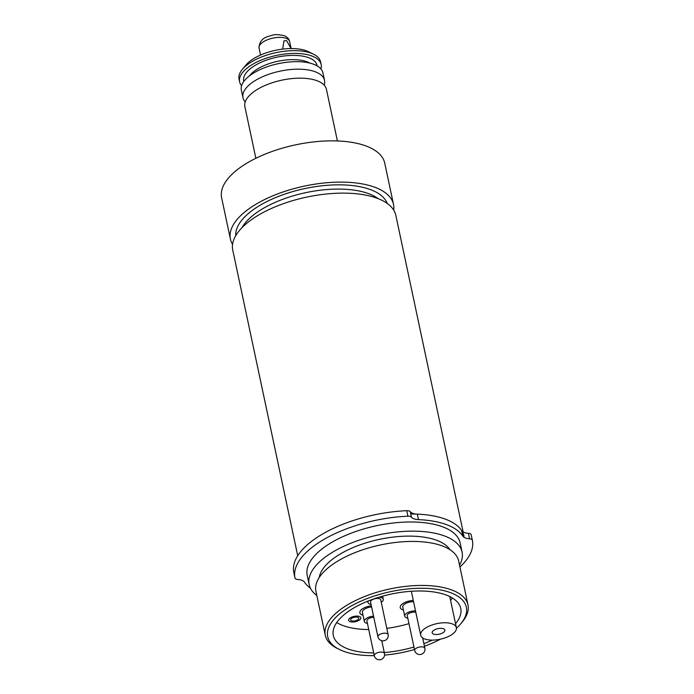 <?xml version="1.0" encoding="UTF-8"?>
<svg xmlns="http://www.w3.org/2000/svg" width="694" height="694" viewBox="0 0 694 694"><rect width="100%" height="100%" fill="white"/><g stroke="black" fill="none" stroke-linecap="round" stroke-linejoin="round"><path stroke-width="1.04" d="M255.852 158.293L244.878 106.65A41.683 18.226 -12 0 1 259.409 88.216A41.683 18.226 -12 0 1 301.265 78.17A41.683 18.226 -12 0 1 326.423 89.318L337.405 140.96M242.327 69.391L246.04 64.941A36.478 15.945 -12 0 1 255.869 57.35A36.478 15.945 -12 0 1 308.396 51.686L313.601 54.236A41.683 18.226 168 0 0 253.562 60.708A41.683 18.226 168 0 0 242.327 69.391A41.683 18.226 168 0 0 239.031 79.142L239.612 81.892A41.683 18.226 168 0 0 241.599 85.787M324.159 85.102A41.683 18.226 168 0 0 324.514 80.331A41.683 18.226 168 0 0 299.357 69.192A41.683 18.226 168 0 0 257.5 79.229A41.683 18.226 168 0 0 242.969 97.663A41.683 18.226 168 0 0 245.234 101.879M463.132 531.96L395.849 215.426A83.375 36.444 168 0 0 345.534 193.14A83.375 36.444 168 0 0 261.812 213.223A83.375 36.444 168 0 0 232.75 250.092L297.717 555.747M324.514 80.331L322.918 72.809A41.683 18.226 168 0 0 297.761 61.671A41.683 18.226 168 0 0 255.895 71.716A41.683 18.226 168 0 0 241.365 90.151L242.969 97.663M320.932 68.923A41.683 18.226 168 0 0 321.166 64.559A41.683 18.226 168 0 0 296.008 53.421A41.683 18.226 168 0 0 254.143 63.458A41.683 18.226 168 0 0 239.612 81.892M393.706 210.126A83.375 36.444 168 0 0 393.507 204.418A83.375 36.444 168 0 0 343.192 182.132A83.375 36.444 168 0 0 259.469 202.223A83.375 36.444 168 0 0 230.408 239.092A83.375 36.444 168 0 0 232.551 244.383M393.507 204.418L384.745 163.159A83.375 36.444 168 0 0 334.421 140.873A83.375 36.444 168 0 0 250.699 160.965A83.375 36.444 168 0 0 221.638 197.833L230.408 239.092M321.166 64.559L320.576 61.809A41.683 18.226 168 0 0 313.601 54.236M464.06 536.315A83.375 36.444 168 0 0 410.744 514.011M282.71 49.101L283.941 40.868L286.622 40.634L291.055 48.554M456.444 628.252A70.866 30.978 168 0 0 460.738 623.802A70.866 30.978 168 0 0 438.877 589.622A70.866 30.978 168 0 0 352.413 605.35A70.866 30.978 168 0 0 339.574 649.558A70.866 30.978 168 0 0 374.283 655.639A5.214 2.282 -12 0 1 376.105 653.34A5.214 2.282 -12 0 1 383.314 652.403A5.214 2.282 -12 0 1 384.476 653.479L381.769 640.709M339.574 649.558L337.492 648.534A72.948 31.889 -12 0 1 325.278 635.288A72.948 31.889 -12 0 1 350.704 603.025A72.948 31.889 -12 0 1 423.965 585.45A72.948 31.889 -12 0 1 467.99 604.951A72.948 31.889 -12 0 1 462.221 622.024L460.738 623.802M455.533 623.715A65.132 28.471 168 0 0 460.738 608.412A65.132 28.471 168 0 0 421.423 591.002A65.132 28.471 168 0 0 356.022 606.695A65.132 28.471 168 0 0 333.311 635.496A65.132 28.471 168 0 0 373.71 652.924M384.276 652.534A65.132 28.471 168 0 0 413.945 647.025M423.887 643.676A65.132 28.471 168 0 0 432.345 640.102M325.278 635.288L315.926 591.279A72.948 31.889 -12 0 1 341.353 559.017A72.948 31.889 -12 0 1 414.613 541.441A72.948 31.889 -12 0 1 458.639 560.943L467.99 604.951M450.007 549.717A67.743 29.608 168 0 0 342.975 552.45A67.743 29.608 168 0 0 319.24 577.512M407.907 516.197L406.736 510.697A5.214 2.282 -12 0 1 410.241 511.651L411.412 517.151A5.214 2.282 168 0 0 407.907 516.197A90.671 39.636 168 0 0 326.596 537.911A90.671 39.636 168 0 0 294.985 577.998A90.671 39.636 168 0 0 295.019 578.128A5.214 2.282 168 0 0 297.761 579.499A13.55 5.925 -12 0 1 304.51 582.153A83.375 36.444 168 0 0 310.478 588.269M406.736 510.697A90.671 39.636 168 0 0 325.425 532.411A90.671 39.636 168 0 0 293.822 572.498A90.671 39.636 168 0 0 293.848 572.628M459.532 565.15A78.162 34.171 168 0 0 462.074 552.068A78.162 34.171 168 0 0 414.908 531.17A78.162 34.171 168 0 0 336.417 550.004A78.162 34.171 168 0 0 309.168 584.574A78.162 34.171 168 0 0 316.82 595.487M462.074 552.068L460.131 542.899A78.162 34.171 168 0 0 412.956 522.009A78.162 34.171 168 0 0 334.465 540.834A78.162 34.171 168 0 0 307.216 575.404L309.168 584.574M411.412 517.151A13.55 5.925 168 0 0 418.473 519.633A83.375 36.444 -12 0 1 462.837 536.141A13.55 5.925 -12 0 0 469.586 538.804L468.424 533.304A13.55 5.925 -12 0 1 461.675 530.641L462.837 536.141M459.922 567.007A90.671 39.636 168 0 0 472.362 540.296A90.671 39.636 168 0 0 472.336 540.175A5.214 2.282 168 0 0 469.586 538.804M410.241 511.651A13.55 5.925 168 0 0 417.311 514.133A83.375 36.444 -12 0 1 461.675 530.641M468.424 533.304A5.214 2.282 -12 0 1 471.165 534.675L472.336 540.175M384.563 655.101A70.866 30.978 168 0 0 414.474 649.506M424.433 646.27A70.866 30.978 168 0 0 440.534 639.157M363.491 608.204A10.419 4.554 168 0 0 359.856 612.811A10.419 4.554 168 0 0 363.031 615.222A10.419 4.554 168 0 1 359.856 612.811A10.419 4.554 168 0 1 363.491 608.204A10.419 4.554 168 0 1 371.351 605.827A10.419 4.554 168 0 0 363.491 608.204M403.865 602.973A10.419 4.554 168 0 0 400.23 607.58A10.419 4.554 168 0 0 403.405 609.983A10.419 4.554 168 0 1 400.23 607.58A10.419 4.554 168 0 1 403.865 602.973A10.419 4.554 168 0 1 413.303 600.466A10.419 4.554 168 0 0 403.865 602.973M357.349 620.028A4.173 1.822 168 0 0 358.798 618.189A4.173 1.822 168 0 0 356.282 617.07A4.173 1.822 168 0 0 352.101 618.076A4.173 1.822 168 0 0 350.644 619.924A4.173 1.822 168 0 0 353.159 621.035A4.173 1.822 168 0 0 357.349 620.028M350.782 617.591A6.255 2.733 168 0 0 348.605 620.358A6.255 2.733 168 0 0 352.379 622.024A6.255 2.733 168 0 0 358.659 620.523A6.255 2.733 168 0 0 360.837 617.755A6.255 2.733 168 0 0 357.063 616.081A6.255 2.733 168 0 0 350.782 617.591A6.255 2.733 168 0 0 348.605 620.358A6.255 2.733 168 0 0 352.379 622.024A6.255 2.733 168 0 0 358.659 620.523A6.255 2.733 168 0 0 360.837 617.755A6.255 2.733 168 0 0 357.063 616.081A6.255 2.733 168 0 0 350.782 617.591M336.711 622.553A65.132 28.471 168 0 0 368.74 629.536M386.792 628.356A65.132 28.471 168 0 0 408.974 623.646M450.562 600.336A65.132 28.471 168 0 0 452.367 597.968M415.515 610.867A7.816 3.418 168 0 0 407.456 612.75A7.816 3.418 168 0 0 404.732 616.203A7.816 3.418 168 0 0 407.803 618.154M413.563 601.698A7.816 3.418 168 0 0 405.504 603.58A7.816 3.418 168 0 0 402.78 607.033L404.732 616.203M415.81 612.273A5.214 2.282 168 0 0 409.096 613.357A5.214 2.282 168 0 0 407.274 615.665L414.665 650.408A5.214 2.282 -12 0 1 416.478 648.109A5.214 2.282 -12 0 1 423.687 647.172A5.214 2.282 -12 0 1 424.858 648.248L422.655 637.899M368.462 600.883A7.816 3.418 168 0 0 367.985 602.531A7.816 3.418 168 0 0 371.064 604.483M372.348 599.685A5.214 2.282 168 0 0 370.535 601.993L377.918 636.736A5.214 2.282 -12 0 1 379.739 634.429A5.214 2.282 -12 0 1 386.948 633.501A5.214 2.282 -12 0 1 388.12 634.568L380.728 599.824A5.214 2.282 168 0 0 377.588 598.428A5.214 2.282 168 0 0 372.348 599.685M381.258 602.314A7.816 3.418 168 0 0 383.279 599.278A7.816 3.418 168 0 0 379.028 597.204M373.546 616.142A7.816 3.418 168 0 0 367.074 617.981A7.816 3.418 168 0 0 364.35 621.442A7.816 3.418 168 0 0 367.43 623.386M371.594 606.972A7.816 3.418 168 0 0 365.131 608.812A7.816 3.418 168 0 0 362.407 612.273L364.35 621.442M373.797 617.339A5.214 2.282 168 0 0 368.714 618.597A5.214 2.282 168 0 0 366.9 620.896L374.283 655.648A5.214 5.214 0 0 0 381.891 659.135A5.214 5.214 0 0 0 384.476 653.479M442.633 632.954A6.515 2.845 168 0 0 444.897 630.074A6.515 2.845 168 0 0 440.968 628.339A6.515 2.845 168 0 0 434.427 629.909A6.515 2.845 168 0 0 432.162 632.789A6.515 2.845 168 0 0 436.092 634.524A6.515 2.845 168 0 0 442.633 632.954M427.044 627.159A18.235 7.972 168 0 0 420.694 635.227A18.235 7.972 168 0 0 431.694 640.102A18.235 7.972 168 0 0 450.007 635.704A18.235 7.972 168 0 0 456.366 627.636A18.235 7.972 168 0 0 445.366 622.761A18.235 7.972 168 0 0 427.044 627.159M378.213 198.666A74.518 32.575 168 0 0 265.637 207.046A74.518 32.575 168 0 0 242.041 227.606M235.717 235.7A77.641 33.937 -12 0 1 263.078 203.568A77.641 33.937 -12 0 1 338.733 184.838A77.641 33.937 -12 0 1 387.278 203.481M243.802 81.493A37.519 16.404 -12 0 1 256.771 64.438A37.519 16.404 -12 0 1 294.941 55.407A37.519 16.404 -12 0 1 317.167 65.895M309.802 63.085A34.388 15.034 168 0 0 259.322 67.925A34.388 15.034 168 0 0 249.389 75.924M286.136 38.335A15.632 6.836 168 0 0 268.448 39.385A15.632 6.836 168 0 0 259.053 48.059C259.226 41.952 262.332 38.066 268.378 36.392L272.378 35.238C274.303 34.344 278.19 34.466 284.028 35.611C287.09 36.791 288.964 38.769 289.641 41.553A15.632 6.836 168 0 0 286.136 38.335M417.311 514.133L418.473 519.633M260.545 55.052L259.053 48.059M291.124 48.554L289.641 41.553M294.985 577.998L293.822 572.498M472.362 540.296L471.191 534.796M414.665 650.408A5.214 5.214 0 0 0 422.264 653.895A5.214 5.214 0 0 0 424.858 648.248M377.918 636.736A5.214 5.214 0 0 0 385.526 640.224A5.214 5.214 0 0 0 388.12 634.568M367.985 602.531L367.699 601.186M383.279 599.278L382.62 596.172M420.694 635.227L411.342 591.262M456.366 627.636L449.764 596.545"/></g></svg>
